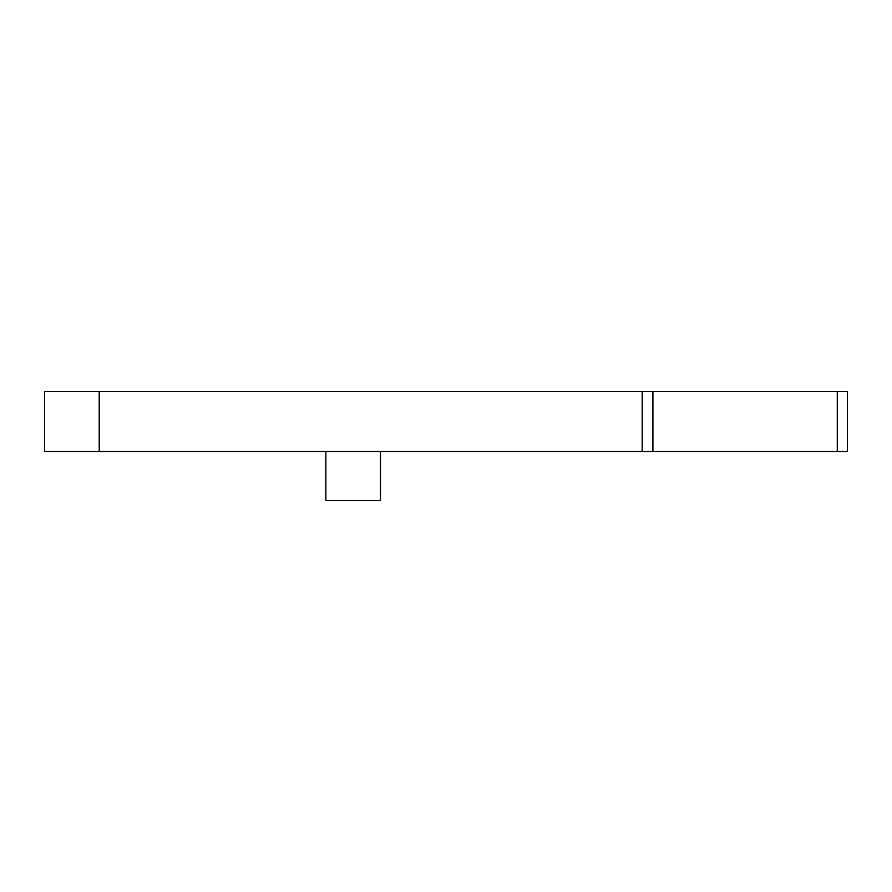 <?xml version="1.0" encoding="UTF-8"?>
<svg xmlns="http://www.w3.org/2000/svg" width="892" height="892" viewBox="0 0 892 892"><rect width="100%" height="100%" fill="white"/><g stroke="black" fill="none" stroke-linecap="round" stroke-linejoin="round"><path stroke-width="1.34" d="M325.859 451.463L325.859 500.613L380.471 500.613L380.471 451.463M837.276 391.387L847.4 391.387L847.4 451.463L837.276 451.463L837.276 391.387L652.911 391.387L652.911 451.463L837.276 451.463M652.911 451.463L642.184 451.463L642.184 391.387L44.6 391.387L44.6 451.463L642.184 451.463M642.184 391.387L652.911 391.387M99.213 451.463L99.213 391.387"/></g></svg>
